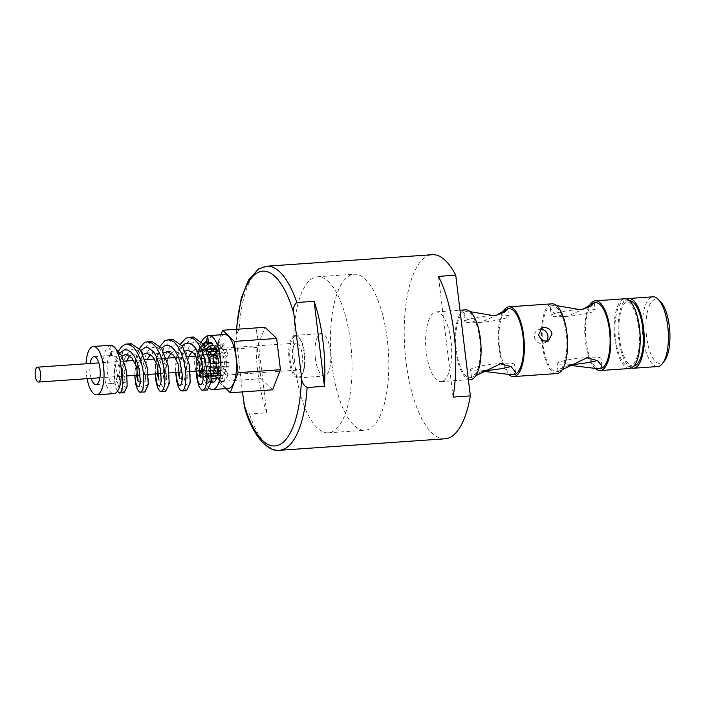 <?xml version="1.0" encoding="UTF-8"?>
<svg xmlns="http://www.w3.org/2000/svg" width="705" height="705" viewBox="0 0 705 705"><rect width="100%" height="100%" fill="white"/><g stroke="black" fill="none" stroke-linecap="round" stroke-linejoin="round"><path stroke-width="0.53" stroke-dasharray="3.52 2.64" d="M198.757 370.9A8.389 3.084 86 0 1 196.519 361.603A8.389 3.084 86 0 1 199.066 354.994A8.389 3.084 86 0 1 202.652 362.3A8.389 3.084 86 0 1 200.837 371.517M222.269 370.125A8.389 3.084 -94 0 0 224.296 361.075A8.389 3.084 -94 0 0 220.683 353.496A8.389 3.084 -94 0 0 218.189 362.079A8.389 3.084 -94 0 0 221.846 370.231A8.389 3.084 -94 0 0 222.269 370.125M206.433 350.024L204.626 350.147A13.518 4.97 -94 0 0 203.207 349.583L220.506 348.376A13.518 4.97 -94 0 0 220.33 348.376A13.518 4.97 -94 0 0 219.66 348.552A13.518 4.97 -94 0 0 218.858 349.134L201.559 350.332A13.518 4.97 -94 0 0 200.423 352.077L217.722 350.879A13.518 4.97 -94 0 0 216.717 354.183L199.418 355.39A13.518 4.97 -94 0 0 198.995 358.774L216.294 357.567A13.518 4.97 -94 0 0 216.312 362.167L199.013 363.375A13.518 4.97 -94 0 0 199.471 367.111L216.761 365.904A13.518 4.97 -94 0 0 217.801 370.037L200.502 371.235A13.518 4.97 -94 0 0 201.656 373.897L218.955 372.698A13.518 4.97 -94 0 0 220.612 374.778L203.322 375.985A13.518 4.97 -94 0 0 204.732 376.549L222.031 375.351A13.518 4.97 -94 0 0 222.207 375.342A13.518 4.97 -94 0 0 222.877 375.166A13.518 4.97 -94 0 0 223.679 374.593L206.38 375.791A13.518 4.97 -94 0 0 207.517 374.055L224.816 372.848A13.518 4.97 -94 0 0 225.82 369.543L208.521 370.742A13.518 4.97 -94 0 0 208.944 367.358L210.945 367.217M216.047 366.864L226.243 366.151A13.518 4.97 -94 0 0 226.226 361.559L208.927 362.758A13.518 4.97 -94 0 0 208.477 359.021L225.767 357.823A13.518 4.97 -94 0 0 224.736 353.69L214.567 354.395M208.204 354.835L207.437 354.888A13.518 4.97 -94 0 0 206.283 352.236L223.582 351.028A13.518 4.97 -94 0 0 221.916 348.949L206.565 350.015M195.25 354.967A13.518 4.97 86 0 1 198.713 349.883A13.518 4.97 86 0 1 204.529 362.088A13.518 4.97 86 0 1 201.26 376.673A13.518 4.97 86 0 1 200.634 376.84L222.207 375.342A13.518 4.97 -94 0 0 222.877 375.166A13.518 4.97 -94 0 0 223.679 374.593A13.518 4.97 -94 0 0 224.816 372.848A13.518 4.97 -94 0 0 225.82 369.543A13.518 4.97 -94 0 0 226.243 366.151A13.518 4.97 -94 0 0 226.226 361.559A13.518 4.97 -94 0 0 225.767 357.823A13.518 4.97 -94 0 0 224.736 353.69A13.518 4.97 -94 0 0 223.582 351.028A13.518 4.97 -94 0 0 221.916 348.949A13.518 4.97 -94 0 0 220.506 348.376A13.518 4.97 -94 0 0 220.33 348.376A13.518 4.97 -94 0 0 219.66 348.552A13.518 4.97 -94 0 0 218.858 349.134A13.518 4.97 -94 0 0 217.722 350.879A13.518 4.97 -94 0 0 216.717 354.183A13.518 4.97 -94 0 0 216.294 357.567A13.518 4.97 -94 0 0 216.312 362.167A13.518 4.97 -94 0 0 216.761 365.904A13.518 4.97 -94 0 0 217.801 370.037A13.518 4.97 -94 0 0 218.955 372.698A13.518 4.97 -94 0 0 220.612 374.778A13.518 4.97 -94 0 0 222.031 375.351A13.518 4.97 -94 0 0 222.207 375.342L298.303 370.055A13.518 4.97 -94 0 0 298.973 369.878A13.518 4.97 -94 0 0 302.242 355.294A13.518 4.97 -94 0 0 296.426 343.088A13.518 4.97 -94 0 0 292.408 356.915A13.518 4.97 -94 0 0 298.303 370.055M196.034 371.094A13.518 4.97 86 0 1 195.003 356.21M224.578 334.54A27.028 9.932 -94 0 0 223.238 334.893A27.028 9.932 -94 0 0 216.699 364.044A27.028 9.932 -94 0 0 228.332 388.464M209.447 388.314A27.028 9.932 86 0 1 200.925 362.44C202.027 348.076 205.834 339.14 212.355 335.642L207.667 335.968M110.632 345.265A24.234 8.909 -94 0 0 103.423 370.055A24.234 8.909 -94 0 0 113.99 393.61M87.076 378.664A24.234 8.909 86 0 1 86.045 363.789M126.442 360.978L123.754 375.412L125.217 382.559L123.877 367.666L119.145 358.722L112.906 355.382L110.606 355.69A13.977 5.138 -94 0 0 107.266 370.812A13.977 5.138 -94 0 0 113.276 383.388A13.977 5.138 -94 0 0 117.418 374.399C118.114 379.167 118.114 382.022 117.427 382.965L115.999 380.145L115.876 372.337L121.983 356.166M147.186 359.541L144.499 373.967L145.97 381.114L144.631 366.221L139.89 357.276L133.65 353.936L129.755 355.849M91.192 378.382A13.977 5.138 86 0 1 90.161 363.507M136.479 375.227L137.96 363.551L143.027 354.474M167.94 358.096L165.243 372.531L166.715 379.669L165.375 364.785L160.634 355.831L154.404 352.5L150.5 354.404M157.241 373.791L158.792 361.841L164.089 352.8M188.684 356.651L185.997 371.086L187.459 378.224L186.12 363.339L181.388 354.386L175.148 351.055L171.253 352.958M177.995 372.346L179.625 360.132L185.151 351.143M212.187 378.656L210.266 377.66L208.953 374.293L208.856 371.059L210.152 373.765A17.986 5.684 -105.6 0 0 209.993 372.266L208.786 370.425L204.468 356.369L195.893 349.61L192.007 351.504M199.594 376.655L199.03 365.331L197.797 365.904L197.885 362.626L199.321 363.269L209.975 362.529L213.826 361.171L216.312 362.167M207.279 370.971A13.977 5.138 86 0 1 206.75 369.164L206.776 371.006L205.04 373.914L207.279 370.971L211.5 370.68A13.977 5.138 86 0 1 210.46 366.547L199.321 367.323A13.977 5.138 86 0 1 199.03 365.331M205.04 373.914L206.168 379.625L207.05 373.941L201.604 374.32A13.977 5.138 86 0 1 200.361 371.456L206.776 371.006M207.05 373.941L207.605 376.1L207.067 381.757L209.473 381.59L210.187 375.924L214.399 375.633L219.872 380.726A20.11 7.394 86 0 1 218.215 378.638L212.743 373.544L208.521 373.835L207.816 379.501A20.269 7.447 86 0 1 205.375 373.888M207.067 381.757L208.742 383.053L208.16 376.778L204.794 377.016A13.977 5.138 86 0 1 203.269 376.408L207.605 376.1M208.451 376.637L209.605 382.172L211.183 382.233M208.953 374.293L207.667 374.381A13.977 5.138 86 0 1 206.442 376.258L208.698 376.1M208.786 370.425A13.977 5.138 86 0 1 208.671 371.077L208.856 371.059M315.346 358.255A21.3 7.826 -94 0 0 324.353 376.047A21.3 7.826 -94 0 0 330.68 354.254A21.3 7.826 -94 0 0 321.401 333.553A21.3 7.826 -94 0 0 320.334 333.826A21.3 7.826 -94 0 0 315.346 358.255M294.091 335.65A21.3 7.826 -94 0 0 288.944 358.625A21.3 7.826 -94 0 0 298.109 377.871A21.3 7.826 -94 0 0 301.07 375.924A21.3 7.826 -94 0 0 304.437 356.078A21.3 7.826 -94 0 0 298.356 336.893A21.3 7.826 -94 0 0 295.148 335.377A21.3 7.826 -94 0 0 294.091 335.65M331.976 364.952A78.202 28.738 86 0 1 354.201 274.227A78.202 28.738 86 0 1 388.296 350.244A78.202 28.738 86 0 1 365.049 430.253A78.202 28.738 86 0 1 331.976 364.952M295.228 367.508A78.202 28.738 -94 0 0 328.301 432.808A78.202 28.738 -94 0 0 351.539 352.8A78.202 28.738 -94 0 0 317.453 276.783A78.202 28.738 -94 0 0 295.228 367.508M545.961 341.784A7.27 6.697 -114.7 0 1 544.198 343.009A7.27 6.697 -114.7 0 1 534.416 336.875A7.27 6.697 -114.7 0 1 538.126 329.799A7.27 6.697 -114.7 0 1 540.268 329.253M570.054 364.714A22.137 2.829 -6.9 0 1 557.065 363.701A22.137 2.829 -6.9 0 1 558.51 362.476A22.137 2.829 -6.9 0 1 582.859 357.779A22.137 2.829 -6.9 0 1 601.021 358.387A22.137 2.829 -6.9 0 1 597.32 360.458M569.261 365.225L560.819 368.495L557.999 371.403L562.317 369.658M483.586 370.733A22.137 2.829 -6.9 0 1 470.596 369.72A22.137 2.829 -6.9 0 1 472.033 368.486A22.137 2.829 -6.9 0 1 496.382 363.798A22.137 2.829 -6.9 0 1 514.544 364.397A22.137 2.829 -6.9 0 1 510.843 366.468M482.784 371.235L474.342 374.514L471.53 377.422L475.84 375.677M657.791 366.547A34.95 12.84 86 0 1 642.749 334.972A34.95 12.84 86 0 1 651.2 297.263A34.95 12.84 86 0 1 652.945 296.814M660.567 301.705A32.157 11.818 -94 0 0 654.134 299.837A32.157 11.818 -94 0 0 647.208 340.912A32.157 11.818 -94 0 0 664.665 360.643M631.565 367.948A34.95 12.84 86 0 1 618.338 334.249A34.95 12.84 86 0 1 626.771 299.052M244.82 408.283L249.464 414.011L266.754 412.804A92.276 33.91 86 0 1 256.47 327.807L239.171 329.006L235.963 335.765L242.423 391.91M445.067 438.792A92.276 33.91 86 0 1 404.837 349.098A92.276 33.91 86 0 1 432.262 254.699M442.828 381.158A34.95 12.84 86 0 1 441.083 381.617A34.95 12.84 86 0 1 425.846 347.635A34.95 12.84 86 0 1 436.236 311.874A34.95 12.84 86 0 1 451.279 343.45A34.95 12.84 86 0 1 442.828 381.158M470.491 379.572A34.95 12.84 86 0 1 455.254 345.591A34.95 12.84 86 0 1 465.644 309.83M464.119 312.121A33.091 12.161 86 0 1 465.767 311.689A33.091 12.161 86 0 1 480.193 343.855A33.091 12.161 86 0 1 470.358 377.713A33.091 12.161 86 0 1 456.126 347.821A33.091 12.161 86 0 1 464.119 312.121M470.226 311.68L465.203 312.051L463.89 314.298L467.644 319.321L476.827 322.608L481.083 322.308L496.584 315.153M513.592 374.699A33.091 12.161 86 0 1 499.36 344.815A33.091 12.161 86 0 1 507.362 309.116A33.091 12.161 86 0 1 509.01 308.684M509.142 374.716A34.95 12.84 86 0 1 498.62 344.304A34.95 12.84 86 0 1 503.52 310.72M556.959 373.553A34.95 12.84 86 0 1 541.722 339.581A34.95 12.84 86 0 1 552.112 303.82M550.596 306.111A33.091 12.161 86 0 1 552.244 305.679A33.091 12.161 86 0 1 566.67 337.845A33.091 12.161 86 0 1 556.835 371.694A33.091 12.161 86 0 1 542.594 341.81A33.091 12.161 86 0 1 550.596 306.111M556.703 305.67L551.68 306.032L550.358 308.288L554.121 313.311L563.304 316.589L567.56 316.298L583.061 309.142M600.07 368.689A33.091 12.161 86 0 1 585.837 338.797A33.091 12.161 86 0 1 593.83 303.106A33.091 12.161 86 0 1 595.478 302.674M595.61 368.697A34.95 12.84 86 0 1 585.097 338.294A34.95 12.84 86 0 1 589.997 304.71M629.6 368.504A34.95 12.84 86 0 1 614.363 334.531A34.95 12.84 86 0 1 624.753 298.77M631.09 365.939A32.809 12.056 86 0 1 629.45 366.371A32.809 12.056 86 0 1 615.148 334.47A32.809 12.056 86 0 1 624.903 300.912A32.809 12.056 86 0 1 639.021 330.548A32.809 12.056 86 0 1 631.09 365.939M633.892 366.036A32.809 12.056 86 0 1 633.434 366.089A32.809 12.056 86 0 1 619.131 334.196A32.809 12.056 86 0 1 628.878 300.63A32.809 12.056 86 0 1 629.345 300.621M294.919 336.382A20.507 7.535 -94 0 0 290.504 362.573A20.507 7.535 -94 0 0 301.643 375.157A20.507 7.535 -94 0 0 304.877 356.051A20.507 7.535 -94 0 0 299.026 337.572A20.507 7.535 -94 0 0 294.919 336.382M206.38 375.791L206.442 376.258M210.152 373.765A3531.283 2366.086 16.9 0 0 213.192 375.351M214.091 368.195A3433.403 559.488 179.8 0 1 210.442 367.957A17.475 6.424 86 0 1 209.993 372.266M204.794 377.016L204.732 376.549M211.5 370.68L215.8 373.095A20.11 7.394 86 0 1 214.769 368.962L210.46 366.547M215.8 373.095L217.801 370.037M216.761 365.904L214.769 368.962M214.399 375.633A13.977 5.138 86 0 1 214.144 375.404L219.872 380.726L220.612 374.778M218.955 372.698L218.215 378.638M214.117 382.031L213.359 375.774L217.572 375.483L224.472 381.149A20.11 7.394 86 0 1 222.824 381.907L215.924 376.241L211.712 376.532L212.39 382.154M224.472 381.149L223.679 374.593M222.031 375.351L222.824 381.907M217.519 375.042L215.589 370.592L219.801 370.301L227.847 374.214A20.11 7.394 86 0 1 226.843 377.519L218.797 373.606L214.584 373.906L215.148 375.21M227.847 374.214L225.82 369.543M224.816 372.848L226.843 377.519M226.243 366.151L228.728 367.155L216.038 366.944M210.442 367.957L208.944 367.358M218.391 363.295L216.021 362.352L228.711 362.555A20.11 7.394 86 0 1 228.728 367.155M228.711 362.555L226.226 361.559M208.927 362.758L210.328 363.322M225.767 357.823L227.768 354.765L219.757 358.034L215.536 358.325L217.44 355.408M209.129 358.017L208.477 359.021M214.496 354.192L218.717 353.901L226.728 350.632A20.11 7.394 86 0 1 227.768 354.765M226.728 350.632L224.736 353.69M220.506 348.376L219.713 341.819L214.294 348.34L210.072 348.631L209.315 342.374L204.988 342.674A3433.403 3162.806 65.3 0 0 202.732 345.635L203.207 349.583M209.79 382.33A20.269 7.447 -94 0 0 211.385 380.348M217.722 350.879L215.695 346.208L211.421 350.975L203.948 351.495L201.841 347.054L205.56 343.282L206.142 349.548L212.646 349.098L218.065 342.577A20.11 7.394 86 0 1 219.713 341.819M201.841 347.054L200.943 347.116A3433.403 2300.503 16.9 0 0 199.207 349.266L200.423 352.077M203.084 343.661A20.269 7.447 -94 0 0 202.335 344.507A20.269 7.447 -94 0 0 200.943 347.116M204.468 343.361L205.56 343.282M199.418 355.39L198.202 352.579A3433.403 2300.503 -163.1 0 1 199.938 350.42A20.269 7.447 -94 0 0 199.788 351.099A20.894 9.65 94.8 0 1 200.079 350.411L201.833 354.879L210.407 354.28L214.69 349.513A20.11 7.394 86 0 1 215.695 346.208M207.816 379.501L206.168 379.625M214.69 349.513L216.717 354.183M209.605 382.172L210.266 377.66M208.645 383.062L211.086 382.885L208.645 383.062M212.126 382.815A20.269 7.447 86 0 1 209.473 381.59M216.294 357.567L213.809 356.571L209.958 357.928L200.414 358.589L198.361 357.84L199.788 351.099M198.361 357.84L197.497 358.175A17.475 6.424 86 0 1 198.202 352.579M199.207 349.266A17.475 6.424 86 0 1 200.326 347.221A17.475 6.424 86 0 1 201.084 346.393A3433.403 3162.806 -114.7 0 1 203.34 343.432M197.497 358.175L198.995 358.774M218.065 342.577L218.858 349.134M201.559 350.332L201.084 346.393M202.732 345.635A17.475 6.424 86 0 1 204.617 346.208M212.029 345.794L211.597 349.248L215.818 348.949L222.665 343L221.916 348.949M204.626 350.147L205.023 346.983M223.582 351.028L224.322 345.089L217.475 351.037L213.254 351.328L213.968 345.661M206.53 350.253L206.283 352.236M222.665 343A20.11 7.394 86 0 1 224.322 345.089M207.437 354.888L207.966 354.086M199.013 363.375L197.885 362.626M213.826 361.171A20.11 7.394 86 0 1 213.809 356.571M197.797 365.904A17.475 6.424 86 0 1 197.523 362.767M578.867 309.433A22.137 2.829 173.1 0 0 551.24 315.523A22.137 2.829 173.1 0 0 563.304 316.589A22.137 2.829 173.1 0 0 567.56 316.298A22.137 2.829 173.1 0 0 595.187 310.209A22.137 2.829 173.1 0 0 583.132 309.142M492.398 315.452A22.137 2.829 173.1 0 0 464.762 321.542A22.137 2.829 173.1 0 0 476.827 322.608A22.137 2.829 173.1 0 0 481.083 322.308A22.137 2.829 173.1 0 0 508.719 316.219A22.137 2.829 173.1 0 0 496.655 315.153M453.059 397.091L438.448 276.386M266.754 412.804L256.47 327.807M272.615 389.812L261 378.656L257.219 347.398L265.045 327.296M111.672 355.62L111.196 351.663L109.707 348.296L111.143 345.882C115.743 347.045 118.934 353.602 120.722 365.569L118.986 375.897L117.418 374.399M206.75 369.164L204.468 372.778C206.68 385.547 208.909 387.6 211.139 378.938C212.628 369.394 207.799 348.843 200.088 343.943C183.547 330.883 180.022 388.534 188.217 384.904C191.275 384.216 191.39 366.732 185.715 354.826C180.357 344.155 174.805 341.995 169.041 348.367C162.881 356.016 162.079 375.677 164.785 382.577C167.675 388.235 169.156 385.617 169.226 374.725C168.715 363.674 162.89 348.711 156.184 347.151C148.737 346.913 144.331 354.104 142.956 368.724C143.353 384.384 145.01 389.31 147.927 383.52C149.24 375.624 147.389 366.397 142.357 355.84C136.611 347.204 131.262 346.966 126.318 355.1C121.137 364.432 121.674 382.357 124.291 385.996C131.394 395.787 125.534 345.688 111.196 351.663M199.321 363.269L200.414 358.589M201.833 354.879L203.948 351.495M206.142 349.548L207.49 348.94L206.724 342.551M203.058 343.617L200.088 348.288L197.92 354.553L196.642 361.736L196.378 372.081M182.331 345.908L178.955 351.663L177.07 357.858L176.021 364.732L175.827 372.496M161.604 348.208L158.458 353.575L156.598 359.585L155.541 366.239L155.329 373.923M140.877 350.508L137.528 356.589L135.827 362.634L134.831 375.351M120.15 352.808L116.237 360.828L114.316 373.28L115.171 383.546L116.237 386.499L117.418 387.53L118.458 386.543L119.136 383.661L118.986 375.897M218.717 353.901A13.977 5.138 86 0 1 219.757 358.034M214.919 355.584A13.977 5.138 86 0 1 215.536 358.325M220.242 362.053A13.977 5.138 86 0 1 220.26 366.653M216.021 362.352A13.977 5.138 86 0 1 216.082 363.463M211.597 349.248A13.977 5.138 86 0 1 213.254 351.328M215.818 348.949A13.977 5.138 86 0 1 217.475 351.037M219.801 370.301A13.977 5.138 86 0 1 218.797 373.606M215.589 370.592A13.977 5.138 86 0 1 214.584 373.906M207.49 348.94L209.226 348.816A13.977 5.138 86 0 1 209.923 348.64A13.977 5.138 86 0 1 210.072 348.631M212.646 349.098A13.977 5.138 86 0 1 214.135 348.34A13.977 5.138 86 0 1 214.294 348.34M217.572 375.483A13.977 5.138 86 0 1 216.082 376.241A13.977 5.138 86 0 1 215.924 376.241M213.359 375.774A13.977 5.138 86 0 1 211.861 376.532A13.977 5.138 86 0 1 211.712 376.532M210.407 354.28A13.977 5.138 86 0 1 211.421 350.975M209.975 362.529A13.977 5.138 86 0 1 209.958 357.928M214.144 375.404A13.977 5.138 86 0 1 212.743 373.544M210.187 375.924A13.977 5.138 86 0 1 208.521 373.835M204.468 372.778L200.925 362.44M208.451 342.436L209.226 348.816M110.606 355.69L109.707 348.296M212.152 335.192L203.965 345.732L200.617 365.119L202.547 383.044L207.358 390.015M193.346 337.008L184.375 345.459L180.224 364.591L181.775 383.264L186.561 390.676M172.646 339.228L163.86 347.442L159.762 366.018L161.189 384.137L165.754 391.345M151.945 341.449L143.353 349.424L139.299 367.437L140.603 385.018L144.948 392.006M131.245 343.679L122.837 351.407L118.837 368.865L120.017 385.891L124.142 392.667M113.761 346.499L111.143 345.882M201.498 341.52L197.62 352.28L196.29 361.286L196.157 371.473M180.815 343.829L178.841 348.191L176.735 356.007L175.695 364.696L175.66 372.504M160.123 346.146L156.263 357.752L155.223 366.23L155.171 373.932M139.44 348.464L137.343 353.443L135.483 361.198L134.69 375.36M118.748 350.79L115.955 358.387L114.527 366.344L114.14 374.54L114.659 381.934L115.92 387.856L117.409 391.337M121.013 366.715L120.722 365.569M225.944 388.631L218.629 381.599L214.84 350.341L220.903 334.796M257.219 347.398L214.84 350.341M261 378.656L218.629 381.599M210.002 355.241A7.455 2.741 -94 0 0 208.195 363.286A7.455 2.741 -94 0 0 211.403 370.019A7.455 2.741 -94 0 0 213.624 362.396A7.455 2.741 -94 0 0 210.372 355.144A7.455 2.741 -94 0 0 210.002 355.241M249.464 414.011A92.276 33.91 -94 0 0 279.55 450.301M266.754 266.208A92.276 33.91 -94 0 0 239.171 329.006M236.175 340.286A87.614 32.192 86 0 1 236.668 329.27M220.683 353.496L199.066 354.994M221.846 370.231L200.229 371.738M296.426 343.088L198.713 349.883M95.986 384.586L113.276 383.388M117.18 383.115L125.217 382.559M94.047 356.695L112.906 355.382M137.942 381.669L145.97 381.114M125.622 354.5L133.65 353.936M158.696 380.224L166.715 379.669M146.376 353.055L154.404 352.5M179.449 378.788L187.459 378.224M167.138 351.61L175.148 351.055M200.211 377.342L208.213 376.787M187.891 350.165L195.893 349.61M298.109 377.871L324.353 376.047M295.148 335.377L321.401 333.553M328.301 432.808L365.049 430.253M317.453 276.783L354.201 274.227M542.004 328.019L538.126 329.799M548.076 341.229L544.198 343.009M601.955 366.089L601.021 358.387M557.999 371.403L557.065 363.701M515.478 372.099L514.544 364.397M471.53 377.422L470.596 369.72M441.083 381.617L468.393 379.713M436.236 311.874L459.986 310.226M470.358 377.713L471.883 377.607M465.767 311.689L467.292 311.584M556.835 371.694L558.36 371.588M552.244 305.679L553.769 305.573M629.45 366.371L633.434 366.089M624.903 300.912L628.878 300.63M299.026 337.572L298.356 336.893M301.643 375.157L301.07 375.924M200.326 347.221L202.335 344.507M550.358 308.288L551.24 315.523M463.89 314.298L464.762 321.542M507.838 308.975L508.719 316.219M594.315 302.965L595.187 310.209M236.298 329.297L235.955 335.765M209.923 348.64L214.135 348.34M211.861 376.532L216.082 376.241M210.372 355.144L196.008 356.148M187.266 356.748L175.254 357.585M166.186 358.219L154.501 359.03M145.107 359.682L133.738 360.475M124.018 361.154L98.832 362.899M211.403 370.019L200.758 370.76M190.244 371.491L180.004 372.205M169.218 372.954L159.251 373.65M148.2 374.417L138.488 375.095M127.191 375.88L99.863 377.774"/><path stroke-width="1.06" d="M200.837 371.517A8.389 3.084 86 0 1 200.652 371.623A8.389 3.084 86 0 1 200.229 371.738A8.389 3.084 86 0 1 198.757 370.9M210.945 367.217L216.047 366.864M214.567 354.395L208.204 354.835M200.581 376.849L200.634 376.84A13.518 4.97 86 0 1 200.581 376.849A13.518 4.97 86 0 1 196.034 371.094M195.003 356.21A13.518 4.97 86 0 1 195.25 354.967M212.769 389.548L228.332 388.464A27.028 9.932 -94 0 0 229.671 388.111A27.028 9.932 -94 0 0 236.21 358.951A27.028 9.932 -94 0 0 224.578 334.54L209.015 335.615A27.028 9.932 86 0 1 220.797 361.894A27.028 9.932 86 0 1 212.769 389.548A27.028 9.932 86 0 1 209.447 388.314M208.451 342.436L207.667 335.968A27.028 9.932 86 0 1 209.015 335.615M96.7 394.818L113.99 393.61A24.234 8.909 -94 0 0 115.197 393.302A24.234 8.909 -94 0 0 121.057 367.155A24.234 8.909 -94 0 0 110.632 345.265L93.333 346.463A24.234 8.909 86 0 1 103.758 368.354A24.234 8.909 86 0 1 97.898 394.5A24.234 8.909 86 0 1 96.7 394.818A24.234 8.909 86 0 1 87.076 378.664M86.045 363.789A24.234 8.909 86 0 1 93.333 346.463M121.983 356.166L125.622 354.5L131.861 357.832L136.603 366.785L138.18 381.52L136.479 375.227M129.755 355.849L126.442 360.978M90.161 363.507A13.977 5.138 86 0 1 93.351 356.88A13.977 5.138 86 0 1 94.047 356.695A13.977 5.138 86 0 1 100.136 370.284A13.977 5.138 86 0 1 95.986 384.586A13.977 5.138 86 0 1 91.192 378.382M143.027 354.474L146.376 353.055L152.615 356.395L157.356 365.34L158.933 380.074L157.241 373.791M150.5 354.404L147.186 359.541M164.089 352.8L167.138 351.61L173.368 354.95L178.109 363.895L179.696 378.638L177.995 372.346M171.253 352.958L167.94 358.096M185.151 351.143L187.891 350.165L194.131 353.505L198.863 362.449L200.449 377.193L199.594 376.655M192.007 351.504L188.684 356.651M540.268 329.253A7.27 6.697 -114.7 0 1 547.256 333.641A7.27 6.697 -114.7 0 1 545.961 341.784M538.532 334.981L542.004 328.019L544.145 327.481L546.833 327.825L549.301 329.182L551.134 331.35L552.024 334.047L548.076 341.229L541.881 340.682L538.532 334.981M597.32 360.458A22.137 2.829 -6.9 0 1 570.054 364.714M562.317 369.658L586.913 357.805L597.54 360.599L601.955 366.089L600.634 368.336L598.545 368.794L569.261 365.225M510.843 366.468A22.137 2.829 -6.9 0 1 483.586 370.733M475.84 375.677L500.435 363.815L511.063 366.609L515.478 372.099L514.165 374.346L512.068 374.804L482.784 371.235M626.771 299.052A34.95 12.84 86 0 1 626.992 298.946A34.95 12.84 86 0 1 628.728 298.497L652.945 296.814A34.95 12.84 86 0 1 658.206 299.299A34.95 12.84 86 0 1 668.181 330.786A34.95 12.84 86 0 1 662.656 363.357A34.95 12.84 86 0 1 657.791 366.547L633.584 368.23A34.95 12.84 86 0 1 631.565 367.948M662.656 363.357L664.665 360.643A32.157 11.818 -94 0 0 669.75 330.68A32.157 11.818 -94 0 0 660.567 301.705L658.206 299.299M628.728 298.497A34.95 12.84 86 0 1 643.771 330.063A34.95 12.84 86 0 1 635.32 367.772A34.95 12.84 86 0 1 633.584 368.23M470.35 395.884L453.059 397.091A92.276 33.91 -94 0 0 438.448 276.386L455.747 275.188L470.35 395.884A92.276 33.91 86 0 1 445.067 438.792L279.55 450.301A92.276 33.91 -94 0 0 307.124 387.503C303.432 385.353 301.546 381.793 301.476 376.822L293.844 313.778C292.725 308.887 293.721 305.124 296.84 302.498L314.139 301.299A92.276 33.91 86 0 1 324.423 386.296L307.124 387.503M296.84 302.498A92.276 33.91 -94 0 0 290.231 286.697A92.276 33.91 -94 0 0 266.754 266.208L432.262 254.699A92.276 33.91 86 0 1 455.747 275.188M459.986 310.226L465.644 309.83A34.95 12.84 86 0 1 480.678 341.405A34.95 12.84 86 0 1 472.227 379.114A34.95 12.84 86 0 1 470.491 379.572L468.393 379.713M496.584 315.153L507.485 308.799L505.036 311.874L496.655 315.153L492.398 315.452L470.226 311.68M507.477 308.79L509.01 308.684A33.091 12.161 86 0 1 523.242 338.576A33.091 12.161 86 0 1 515.24 374.276A33.091 12.161 86 0 1 513.592 374.699L512.068 374.804M503.52 310.72A34.95 12.84 86 0 1 508.878 306.825A34.95 12.84 86 0 1 523.921 338.4A34.95 12.84 86 0 1 515.47 376.109A34.95 12.84 86 0 1 513.725 376.558A34.95 12.84 86 0 1 509.142 374.716M508.878 306.825L552.112 303.82A34.95 12.84 86 0 1 567.155 335.395A34.95 12.84 86 0 1 558.704 373.104A34.95 12.84 86 0 1 556.959 373.553L513.725 376.558M583.061 309.142L593.954 302.789L591.513 305.864L583.132 309.142L578.867 309.433L556.703 305.67M593.954 302.78L595.478 302.674A33.091 12.161 86 0 1 609.719 332.566A33.091 12.161 86 0 1 601.717 368.257A33.091 12.161 86 0 1 600.07 368.689L598.545 368.794M589.997 304.71A34.95 12.84 86 0 1 595.355 300.815A34.95 12.84 86 0 1 610.389 332.39A34.95 12.84 86 0 1 601.938 370.099A34.95 12.84 86 0 1 600.202 370.548A34.95 12.84 86 0 1 595.61 368.697M595.355 300.815L624.753 298.77A34.95 12.84 86 0 1 639.796 330.345A34.95 12.84 86 0 1 631.345 368.054A34.95 12.84 86 0 1 629.6 368.504L600.202 370.548M629.345 300.621A32.809 12.056 86 0 1 643.057 330.901A32.809 12.056 86 0 1 635.064 365.666A32.809 12.056 86 0 1 633.892 366.036M213.192 375.351A20.269 7.447 -94 0 0 214.091 368.195L218.409 367.895A20.269 7.447 86 0 1 217.519 375.042L213.192 375.351M211.183 382.233L214.117 382.031A20.269 7.447 86 0 0 216.514 378.356L211.509 378.303M216.082 363.463A13.977 5.138 86 0 1 216.038 366.944L218.409 367.895M210.328 363.322L210.425 363.357A3433.403 559.488 -0.2 0 0 214.073 363.604L218.391 363.295A20.269 7.447 86 0 0 217.44 355.408L213.113 355.708A3433.403 1395.23 165.9 0 0 209.676 357.179L209.129 358.017M214.073 363.604A20.269 7.447 -94 0 0 213.113 355.708M207.966 354.086L208.636 353.055A3433.403 1395.23 -14.1 0 1 212.082 351.583A20.269 7.447 -94 0 0 209.641 345.961L213.968 345.661A20.269 7.447 86 0 1 216.4 351.275L214.496 354.192A13.977 5.138 86 0 1 214.919 355.584M212.082 351.583L216.4 351.275M209.315 342.374A20.269 7.447 86 0 1 209.482 342.357A20.269 7.447 86 0 1 212.302 343.573L212.029 345.794M204.617 346.208A17.475 6.424 86 0 1 205.076 346.569A3433.403 2817.021 -38.5 0 1 207.984 343.881A20.269 7.447 -94 0 0 205.164 342.665A20.269 7.447 -94 0 0 204.988 342.674M207.984 343.881L212.302 343.573M211.385 380.348A20.269 7.447 -94 0 0 212.187 378.656M204.468 343.361L203.34 343.432A20.269 7.447 -94 0 0 203.084 343.661M215.148 375.21L216.514 378.356M212.39 382.154L212.469 382.789A20.269 7.447 86 0 1 212.293 382.806A20.269 7.447 86 0 1 212.126 382.815M209.641 345.961A3433.403 2817.021 141.5 0 0 206.732 348.658L206.53 350.253M206.732 348.658A17.475 6.424 86 0 1 208.636 353.055M209.676 357.179A17.475 6.424 86 0 1 210.425 363.357M583.132 309.142A22.137 2.829 173.1 0 0 578.867 309.433M496.655 315.153A22.137 2.829 173.1 0 0 492.398 315.452M314.139 301.299L324.423 386.296M242.423 391.91L244.82 408.283C252.39 435.505 268.059 452.354 279.55 450.301M220.903 334.796L222.674 330.24L265.045 327.296L276.66 338.453L280.44 369.72L272.615 389.812L230.235 392.764L225.944 388.631M206.724 342.551L206.547 341.141L203.058 343.617M196.378 372.081L197.805 380.815L199.286 383.996L200.872 384.851L202.247 383.282L203.137 379.501L202.652 367.252L201.092 360.185L198.687 353.549L195.585 348.103L192.095 344.507L188.42 343.035L184.825 343.829L182.331 345.908M175.827 372.496L177.369 382.207L178.762 384.93L180.198 385.459L181.423 383.776L182.181 380.074L182.278 374.76L180.048 361.727L177.731 355.435L174.761 350.253L171.35 346.728L167.746 345.265L164.23 346.005L161.604 348.208M155.329 373.923L156.766 383.097L158.07 385.661L159.427 386.111L160.555 384.392L161.225 380.665L160.423 369.103L156.413 356.554L153.408 351.689L148.217 347.724L144.692 347.732L140.877 350.508M134.831 375.351L135.395 380.859L136.426 384.736L137.713 386.692L138.956 386.472L139.89 384.137L140.295 379.96L138.894 368.204L136.999 361.991L134.399 356.501L131.271 352.368L127.834 350.059L124.362 349.847L120.15 352.808M206.547 341.141L207.614 335.51L212.24 335.395M196.157 371.473L196.959 378.744L198.616 385.247L199.656 387.591L201.921 390.156L207.358 390.015L211.236 381.802L210.213 362.758L203.419 344.181L193.346 337.008L188.799 337.325L185.697 338.329L180.815 343.829M175.66 372.504L176.638 380.956L178.277 386.798L180.33 390.235L182.013 390.993L186.561 390.676L190.244 382.709L189.178 364.221L182.507 346.181L172.646 339.228L165.102 340.497L160.123 346.146M155.171 373.932L156.105 382.066L157.691 387.715L159.674 390.984L161.207 391.663L165.754 391.345L169.253 383.608L168.143 365.675L161.586 348.191L151.945 341.449L145.768 342.101L143.767 343.141L139.44 348.464M134.69 375.36L135.88 384.63L137.537 389.609L139.519 392.103L144.948 392.006L148.262 384.525L147.107 367.138L140.674 350.191L131.245 343.679L125.508 344.19L121.63 346.64L118.748 350.79M117.409 391.337L119.506 392.993L124.142 392.667L127.138 386.525L126.653 371.72L121.762 355.725L113.761 346.499M207.614 335.51L203.481 338.629L201.498 341.52M202.82 390.332L205.076 388.314L206.486 383.538L207.014 376.514L206.468 368.045L204.794 359.109L202.053 350.711L198.431 343.802L194.307 339.237L188.799 337.325M182.013 390.993L184.305 388.746L185.565 384.022L185.988 377.245L185.397 369.173L183.749 360.634L181.097 352.606L177.616 345.979L173.571 341.467L168.107 339.546M161.207 391.663L163.463 389.319L164.635 384.525L164.944 377.713L164.239 369.658L162.467 361.277L159.718 353.513L156.175 347.248L152.113 343.176L147.398 341.766M140.401 392.324L141.449 391.813L142.992 388.763L143.838 383.344L143.776 376.17L142.683 368.08L140.559 360.008L137.519 352.87L133.791 347.494L129.676 344.489L126.697 343.987M119.586 392.985L121.207 391.672L122.423 387.882L122.908 382.057L122.485 374.84L121.013 366.715M222.674 330.24L234.289 341.405L238.07 372.663L230.235 392.764M276.66 338.453L234.289 341.405M280.44 369.72L238.07 372.663M37.057 367.27A7.455 2.741 86 0 1 37.427 367.173A7.455 2.741 86 0 1 40.678 374.417A7.455 2.741 86 0 1 38.458 382.048A7.455 2.741 86 0 1 35.25 375.316A7.455 2.741 86 0 1 37.057 367.27M301.476 376.822A87.614 32.192 86 0 1 279.268 444.82A87.614 32.192 86 0 1 243.807 403.33M236.668 329.27A87.614 32.192 86 0 1 260.436 271.548A87.614 32.192 86 0 1 293.844 313.778M209.482 342.357L205.164 342.665M266.754 266.208L258.488 268.993L248.477 280.132L241.216 298.338L236.298 329.297M196.008 356.148L187.266 356.748M175.254 357.585L166.186 358.219M154.501 359.03L145.107 359.682M133.738 360.475L124.018 361.154M98.832 362.899L37.427 367.173M200.758 370.76L190.244 371.491M180.004 372.205L169.218 372.954M159.251 373.65L148.2 374.417M138.488 375.095L127.191 375.88M99.863 377.774L38.458 382.048"/></g></svg>
